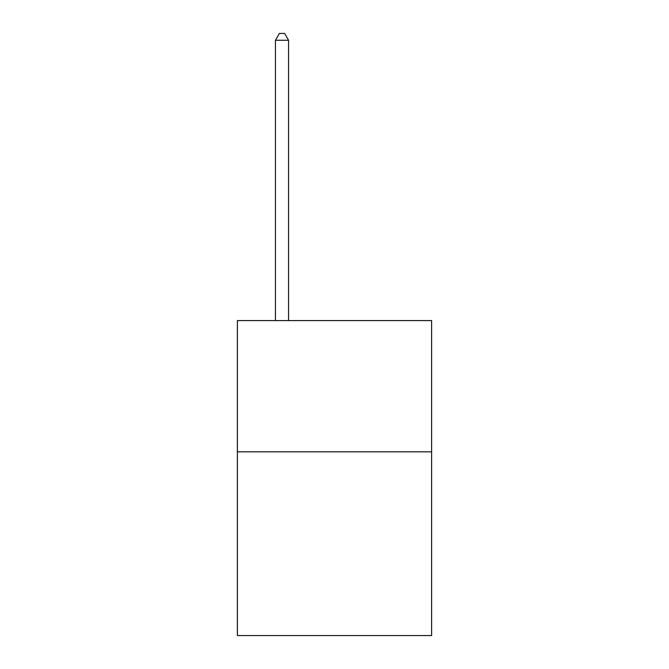 <?xml version="1.0" encoding="UTF-8"?>
<svg xmlns="http://www.w3.org/2000/svg" width="669" height="669" viewBox="0 0 669 669"><rect width="100%" height="100%" fill="white"/><g stroke="black" fill="none" stroke-linecap="round" stroke-linejoin="round"><path stroke-width="1" d="M431.614 451.826L431.614 635.55L237.386 635.55L237.386 320.593L431.614 320.593L431.614 451.826L237.386 451.826M288.565 320.593L288.565 40.274L275.444 40.274L275.444 320.593M275.444 40.274L279.383 33.45L284.634 33.45L288.565 40.274"/></g></svg>
